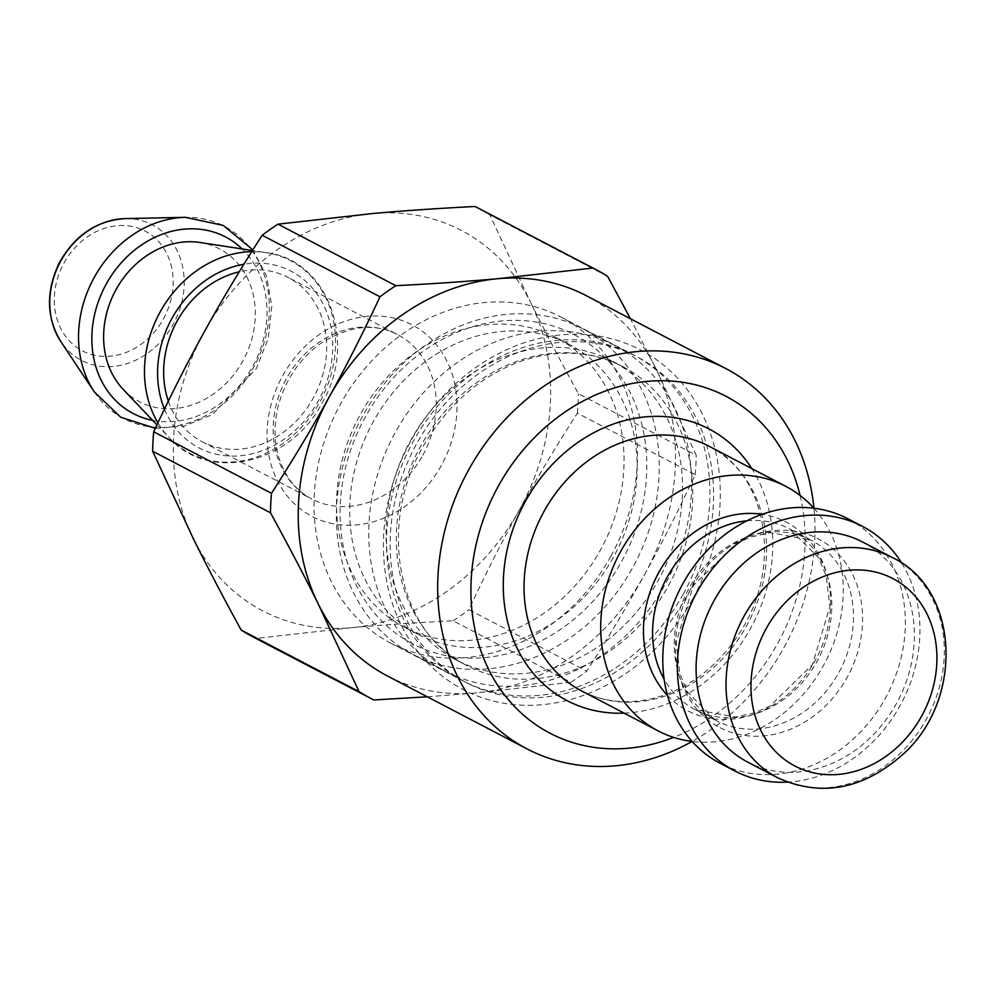 <?xml version="1.0" encoding="UTF-8"?>
<svg xmlns="http://www.w3.org/2000/svg" width="995" height="995" viewBox="0 0 995 995"><rect width="100%" height="100%" fill="white"/><g stroke="black" fill="none" stroke-linecap="round" stroke-linejoin="round"><path stroke-width="0.75" stroke-dasharray="4.97 3.73" d="M847.927 518.781A137.944 116.315 -62.4 0 1 887.167 694.896A137.944 116.315 -62.4 0 1 720.206 763.314M901.719 563.108A137.944 116.315 -62.4 0 1 901.768 702.52A137.944 116.315 -62.4 0 1 787.319 782.132M862.715 542.064A124.139 104.686 -62.4 0 1 898.037 700.567A124.139 104.686 -62.4 0 1 747.767 762.145M387.54 676.028A214.572 180.941 117.6 0 0 475.871 692.968A214.572 180.941 117.6 0 0 644.474 574.774A214.572 180.941 117.6 0 0 655.469 367.64A214.572 180.941 117.6 0 0 586.204 295.639M813.922 508.246A137.944 116.315 -62.4 0 1 825.104 662.483A137.944 116.315 -62.4 0 1 692.134 741.437A214.572 180.941 117.6 0 0 813.947 508.246M800.055 495.41A190.045 160.257 -62.4 0 1 673.677 737.394M253.426 637.111A242.158 204.199 117.6 0 0 256.013 638.429L373.834 699.97M607.659 276.374L489.838 214.845L530.596 302.43A214.572 180.941 117.6 0 0 373.001 213.49A214.572 180.941 117.6 0 0 204.398 331.683A214.572 180.941 117.6 0 0 193.403 538.817A214.572 180.941 117.6 0 0 351.011 627.758L256.013 638.429M168.342 401.122A92.722 78.195 117.6 0 0 202.246 441.792A92.722 78.195 117.6 0 0 313.276 398.037A92.722 78.195 117.6 0 0 288.09 277.406A92.722 78.195 117.6 0 0 239.235 271.809M123.243 389.443A86.254 72.734 117.6 0 0 242.805 361.036A86.254 72.734 117.6 0 0 199.983 242.481M644.474 574.774C661.464 544.041 678.366 510.684 695.194 474.677L577.374 413.136C555.807 446.668 536.554 478.806 519.601 509.564C502.612 540.285 485.709 573.655 468.881 609.661L586.714 671.19C608.268 637.671 627.522 605.52 644.474 574.774M489.838 214.845A242.158 204.199 117.6 0 0 477.625 207.806M427.303 696.798L475.871 692.968L570.881 682.296L453.061 620.756C415.823 622.646 381.806 624.984 351.011 627.758A214.572 180.941 117.6 0 0 519.601 509.564A214.572 180.941 117.6 0 0 530.596 302.43C544.439 330.39 560.372 360.812 578.406 393.684L696.226 455.225L655.469 367.64L630.469 318.761M577.374 413.136A242.158 204.199 117.6 0 0 578.406 393.684M453.061 620.756A242.158 204.199 117.6 0 0 468.881 609.661M695.194 474.677A242.158 204.199 117.6 0 0 696.226 455.225M570.881 682.296A242.158 204.199 117.6 0 0 586.714 671.19M559.289 339.295A163.478 137.857 -62.4 0 1 600.371 550.16A163.478 137.857 -62.4 0 1 404.617 627.298A163.478 137.857 -62.4 0 1 358.101 418.584A163.478 137.857 -62.4 0 1 555.969 337.492A163.478 137.857 -62.4 0 1 559.289 339.295M572.436 346.16A163.478 137.857 117.6 0 0 569.115 344.369A163.478 137.857 117.6 0 0 371.247 425.45A163.478 137.857 117.6 0 0 417.763 634.163A163.478 137.857 117.6 0 0 614.587 555.061A163.478 137.857 117.6 0 0 572.436 346.16M692.57 599.189A191.587 161.551 -62.4 0 1 401.321 625.308A191.587 161.551 -62.4 0 1 561.678 334.83A191.587 161.551 -62.4 0 1 692.57 599.189M683.291 594.102A183.913 155.096 -62.4 0 1 463.061 680.891A183.913 155.096 -62.4 0 1 410.736 446.071A183.913 155.096 -62.4 0 1 633.355 354.842A183.913 155.096 -62.4 0 1 683.291 594.102M610.843 556.267A183.913 155.096 117.6 0 0 560.894 317.007A183.913 155.096 117.6 0 0 338.275 408.224A183.913 155.096 117.6 0 0 390.612 643.056A183.913 155.096 117.6 0 0 610.843 556.267M452.862 658.205A168.59 142.173 -62.4 0 1 409.393 442.763A168.59 142.173 -62.4 0 1 612.385 361.185A168.59 142.173 -62.4 0 1 660.344 576.441A168.59 142.173 -62.4 0 1 456.282 660.058A168.59 142.173 -62.4 0 1 452.862 658.205M409.094 652.285A183.615 154.834 -62.4 0 1 361.757 417.651A183.615 154.834 -62.4 0 1 582.821 328.798A183.615 154.834 -62.4 0 1 635.071 563.232A183.615 154.834 -62.4 0 1 412.825 654.312A183.615 154.834 -62.4 0 1 409.094 652.285M409.156 641.949A174.411 147.073 117.6 0 0 646.526 475.535A174.411 147.073 117.6 0 0 424.641 350.315A174.411 147.073 117.6 0 0 409.156 641.949M441.469 669.187A183.615 154.834 -62.4 0 1 394.132 434.566A183.615 154.834 -62.4 0 1 615.196 345.713A183.615 154.834 -62.4 0 1 667.446 580.147A183.615 154.834 -62.4 0 1 445.2 671.215A183.615 154.834 -62.4 0 1 441.469 669.187M777.704 777.791A124.139 104.686 117.6 0 0 927.974 716.213A124.139 104.686 117.6 0 0 892.652 557.71M709.186 446.32A137.944 116.315 -62.4 0 1 748.427 622.435A137.944 116.315 -62.4 0 1 581.466 690.853C606.589 703.689 634.163 705.107 664.187 695.119C694.348 684.212 719.236 663.889 738.85 634.151C784.06 567.312 766.623 472.973 709.186 446.32M624.101 713.129A153.267 129.238 117.6 0 0 752.581 624.611A153.267 129.238 117.6 0 0 751.81 468.583M717.619 726.35A106.415 89.737 -62.4 0 1 727.071 548.432A106.415 89.737 -62.4 0 1 862.441 624.835A106.415 89.737 -62.4 0 1 717.619 726.35M714.634 719.733A101.925 85.943 117.6 0 0 716.698 720.853A101.925 85.943 117.6 0 0 840.066 670.294A101.925 85.943 117.6 0 0 811.062 540.161A101.925 85.943 117.6 0 0 688.353 589.488A101.925 85.943 117.6 0 0 714.634 719.733M667.496 695.443A106.415 89.737 117.6 0 0 685.592 709.622A106.415 89.737 117.6 0 0 822.193 645.655A106.415 89.737 117.6 0 0 762.095 514.303M746.859 520.833A101.925 85.943 -62.4 0 1 789.371 528.83A101.925 85.943 -62.4 0 1 818.363 658.964A101.925 85.943 -62.4 0 1 694.995 709.522A101.925 85.943 -62.4 0 1 692.93 708.39A101.925 85.943 -62.4 0 1 664.15 679.199M152.658 420.363A99.624 84.003 117.6 0 0 252.618 366.57A99.624 84.003 117.6 0 0 242.171 248.961M94.264 391.856A108.505 91.503 117.6 0 0 253.638 367.379A108.505 91.503 117.6 0 0 185.418 217.32M164.461 409.107A99.624 84.003 117.6 0 0 237.171 455.984A99.624 84.003 117.6 0 0 318.338 400.898A99.624 84.003 117.6 0 0 321.957 301.871A99.624 84.003 117.6 0 0 243.875 264.26M157.906 422.8A108.679 91.639 117.6 0 0 169.212 437.75A108.679 91.639 117.6 0 0 319.855 401.968A108.679 91.639 117.6 0 0 265.901 252.606A108.679 91.639 117.6 0 0 251.735 251.673M441.37 465.411A108.057 91.117 -62.4 0 1 277.108 480.137A108.057 91.117 -62.4 0 1 367.541 316.31A108.057 91.117 -62.4 0 1 441.37 465.411M422.813 455.237A92.722 78.195 117.6 0 0 397.627 334.618A92.722 78.195 117.6 0 0 285.391 380.612A92.722 78.195 117.6 0 0 311.771 498.992A92.722 78.195 117.6 0 0 422.813 455.237M125.072 218.601A76.478 64.488 -62.4 0 1 173.142 324.345A76.478 64.488 -62.4 0 1 60.832 341.608M163.379 318.972A67.585 57.001 117.6 0 0 117.199 225.703A67.585 57.001 117.6 0 0 60.62 328.188A67.585 57.001 117.6 0 0 163.379 318.972M462.986 680.767A183.913 155.096 -62.4 0 1 479.304 373.262A183.913 155.096 -62.4 0 1 713.291 505.298A183.913 155.096 -62.4 0 1 462.986 680.767M463.085 663.541A168.59 142.173 117.6 0 0 466.506 665.406A168.59 142.173 117.6 0 0 670.568 581.776A168.59 142.173 117.6 0 0 622.609 366.521A168.59 142.173 117.6 0 0 419.616 448.111A168.59 142.173 117.6 0 0 463.085 663.541M714.758 719.795L687.296 691.736L679.772 673.354L676.202 642.322L693.291 585.645L735.84 543.767L750.976 537.001L770.503 532.661L811.062 540.161L789.371 528.83L818.624 557.685L826.186 575.956L829.892 606.664L812.467 664.548L770.093 705.99L754.981 712.718L735.479 717.034L694.995 709.522L714.758 719.795M155.295 428.347L184.249 426.096L212.358 414.592L256.287 368.735L268.289 338.238L271.809 306.348L266.511 275.976L252.867 249.869M156.936 424.853L169.212 437.75C208.888 482.936 290.727 464.205 322.007 403.05C358.362 342.093 327.703 259.446 265.901 252.606L252.444 250.541M202.246 441.792L311.771 498.992C295.465 490.373 284.284 475.921 278.252 455.648C274.11 440.611 273.961 424.641 277.816 407.714C284.632 380.874 298.774 359.531 320.266 343.71C348.648 325.614 374.431 322.579 397.627 334.618L288.09 277.406M569.115 344.369L555.969 337.492M417.763 634.163L404.617 627.298M390.612 643.056L463.061 680.891M560.894 317.007L633.355 354.842M456.282 660.058L463.21 663.615C395.973 629.226 376.147 519.278 427.29 439.554C451.419 401.147 482.749 375.003 521.305 361.098C557.946 348.971 591.702 350.787 622.609 366.521L612.385 361.185M615.196 345.713L582.821 328.798M445.2 671.215L412.825 654.312"/><path stroke-width="1.49" d="M787.319 782.132A137.944 116.315 -62.4 0 1 734.807 770.951L720.206 763.314A137.944 116.315 -62.4 0 1 717.407 761.797A137.944 116.315 -62.4 0 1 681.849 585.533A137.944 116.315 -62.4 0 1 847.927 518.781L862.528 526.405A137.944 116.315 -62.4 0 1 901.719 563.108M734.807 770.951A137.944 116.315 -62.4 0 1 732.009 769.421A137.944 116.315 -62.4 0 1 696.45 593.157A137.944 116.315 -62.4 0 1 862.528 526.405M745.255 760.777A124.139 104.686 -62.4 0 1 713.241 602.149A124.139 104.686 -62.4 0 1 862.715 542.064L892.652 557.71A124.139 104.686 117.6 0 0 743.178 617.783A124.139 104.686 117.6 0 0 775.192 776.423A124.139 104.686 117.6 0 0 777.704 777.791L747.767 762.145A124.139 104.686 -62.4 0 1 745.255 760.777M813.947 508.246A214.572 180.941 117.6 0 0 725.678 368.486L586.204 295.639A214.572 180.941 117.6 0 0 497.861 278.7A214.572 180.941 117.6 0 0 329.27 396.893A214.572 180.941 117.6 0 0 318.276 604.027A214.572 180.941 117.6 0 0 383.187 673.665A214.572 180.941 117.6 0 0 387.54 676.028L527.002 748.874A214.572 180.941 117.6 0 0 692.147 741.449A137.944 116.315 -62.4 0 1 658.143 730.902A137.944 116.315 -62.4 0 1 655.344 729.385A137.944 116.315 -62.4 0 1 619.773 553.12A137.944 116.315 -62.4 0 1 785.851 486.368A137.944 116.315 -62.4 0 1 813.922 508.246M725.678 368.486A214.572 180.941 117.6 0 0 467.327 472.314A214.572 180.941 117.6 0 0 522.649 746.499A214.572 180.941 117.6 0 0 527.002 748.874M673.677 737.394A190.045 160.257 -62.4 0 1 546.18 731.138A190.045 160.257 -62.4 0 1 541.23 431.034A190.045 160.257 -62.4 0 1 800.055 495.41M359.033 691.612L241.213 630.084C223.166 597.199 207.234 566.777 193.403 538.817L152.645 451.232L270.466 512.761C288.5 545.646 304.445 576.068 318.276 604.027L359.033 691.612A242.158 204.199 117.6 0 0 371.247 698.639A242.158 204.199 117.6 0 0 373.834 699.97L427.303 696.798M241.213 630.084A242.158 204.199 117.6 0 0 253.426 637.111L371.247 698.639M239.235 271.809A92.722 78.195 117.6 0 0 168.342 401.122M252.444 250.541L199.983 242.481A86.254 72.734 117.6 0 0 114.972 291.61A86.254 72.734 117.6 0 0 123.243 389.443L156.936 424.853M153.678 431.78C170.506 395.774 187.408 362.404 204.398 331.683C221.35 300.925 240.603 268.787 262.17 235.255L379.99 296.796C363.163 332.803 346.26 366.16 329.27 396.893C312.318 427.639 293.065 459.789 271.498 493.321L153.678 431.78A242.158 204.199 117.6 0 0 152.645 451.232M277.991 224.161L373.001 213.49C403.796 210.716 437.812 208.378 475.038 206.487L592.871 268.028L497.861 278.7C467.065 281.473 433.049 283.811 395.823 285.689L277.991 224.161A242.158 204.199 117.6 0 0 262.17 235.255M630.469 318.761L607.659 276.374A242.158 204.199 117.6 0 0 595.458 269.346L477.625 207.806A242.158 204.199 117.6 0 0 475.038 206.487M271.498 493.321A242.158 204.199 117.6 0 0 270.466 512.761M395.823 285.689A242.158 204.199 117.6 0 0 379.99 296.796M595.458 269.346A242.158 204.199 117.6 0 0 592.871 268.028M792.841 764.894A105.756 89.177 -62.4 0 1 802.231 588.07A105.756 89.177 -62.4 0 1 936.768 664.001A105.756 89.177 -62.4 0 1 792.841 764.894M658.143 730.902L581.466 690.853A137.944 116.315 -62.4 0 1 578.667 689.336A137.944 116.315 -62.4 0 1 543.108 513.072A137.944 116.315 -62.4 0 1 709.186 446.32L785.851 486.368M751.81 468.583A153.267 129.238 117.6 0 0 543.531 474.466A153.267 129.238 117.6 0 0 563.966 698.938A153.267 129.238 117.6 0 0 624.101 713.129M762.095 514.303A106.415 89.737 117.6 0 0 657.484 574.936A106.415 89.737 117.6 0 0 667.496 695.443M664.15 679.199A101.925 85.943 -62.4 0 1 666.003 579.388A101.925 85.943 -62.4 0 1 746.859 520.833M242.171 248.961A99.624 84.003 117.6 0 0 104.985 286.386A99.624 84.003 117.6 0 0 152.658 420.363M252.867 249.869L223.178 225.392L185.418 217.32A108.505 91.503 117.6 0 0 92.834 280.043A108.505 91.503 117.6 0 0 94.264 391.856L120.669 417.203L155.295 428.347M243.875 264.26A99.624 84.003 117.6 0 0 164.461 409.107M251.735 251.673A108.679 91.639 117.6 0 0 160.021 312.194A108.679 91.639 117.6 0 0 157.906 422.8M94.264 391.856L60.832 341.608A76.478 64.488 -62.4 0 1 59.824 262.804A76.478 64.488 -62.4 0 1 125.072 218.601L185.418 217.32M777.704 777.791C821.173 797.331 862.827 789.607 902.652 754.608C964.068 700.405 959.827 589.363 892.652 557.71M60.832 341.608C46.379 317.741 45.795 291.647 59.066 263.314C74.625 235.38 96.627 220.48 125.072 218.601"/></g></svg>
